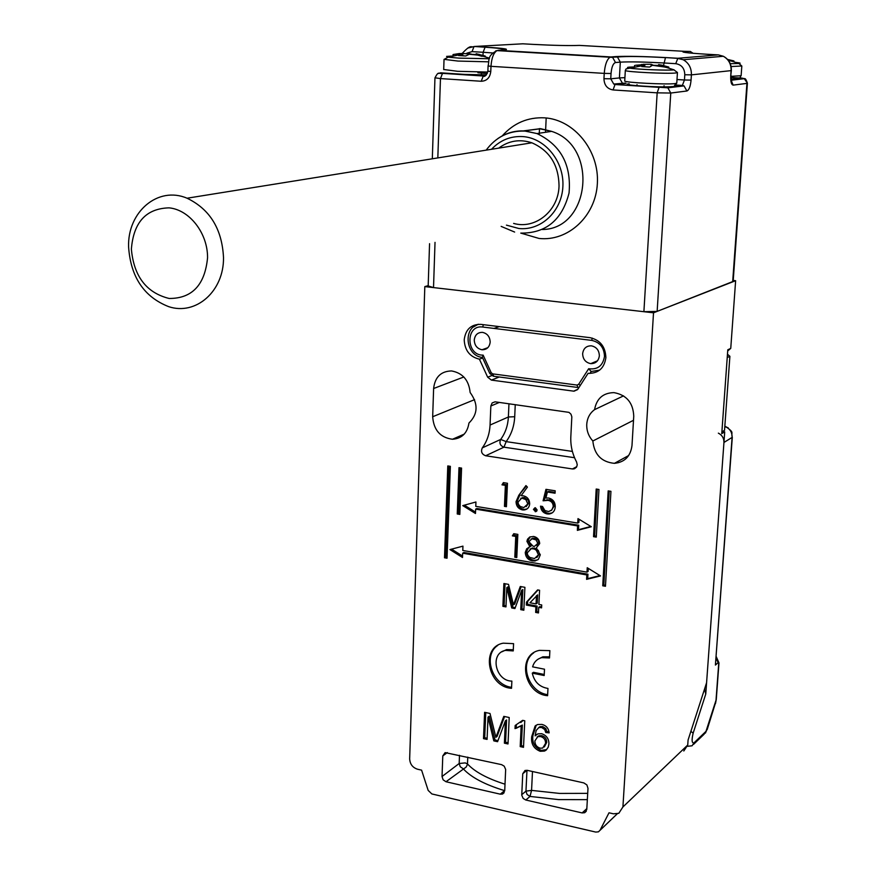 <?xml version="1.0" encoding="UTF-8"?>
<svg xmlns="http://www.w3.org/2000/svg" width="876" height="876" viewBox="0 0 876 876"><rect width="100%" height="100%" fill="white"/><g stroke="black" fill="none" stroke-linecap="round" stroke-linejoin="round"><path stroke-width="1.31" d="M727.595 59.448L733.913 60.937L731.449 61.167L728.23 60.192M733.858 61.725L733.913 60.937M594.563 409.639C596.611 398.558 603.06 392.886 613.923 392.623C626.526 394.912 633.14 402.752 633.753 416.144L631.99 445.588C630.534 456.352 624.676 462.265 614.426 463.338C601.473 462.068 594.278 454.622 592.844 441C588.562 436.226 586.537 430.674 586.745 424.367C587.205 418.093 589.811 413.176 594.563 409.639L623.548 395.875M482.676 357.966L479.413 359.182C469.832 356.882 464.762 350.433 464.214 339.811C465.55 329.398 471.069 324.251 480.782 324.361L590.139 337.687C600.213 340.074 605.458 346.721 605.874 357.649C604.352 368.008 598.658 373.253 588.792 373.373L588.103 373.296L577.832 389.251L573.714 391.156L577.755 389.371M499.408 402.402L490.845 406.015L492.137 402.949L495.082 401.821L568.995 412.366L570.988 414.206L571.831 416.834L570.823 436.73C570.429 445.588 572.356 454.02 576.605 462.046L577.251 464.849L576.561 467.061L574.536 468.748L572.433 468.956L576.791 466.645M592.844 441L633.501 420.294M622.924 806.96L618.795 813.311L613.452 813.815L609.006 812.797L600.027 830.284L598.439 831.828L595.768 832.08L431.868 793.952L428.167 790.415L421.586 770.146L417.513 769.216C412.596 767.584 409.979 764.124 409.661 758.846L424.816 286.594L653.518 312.809L622.924 806.96L687.737 745.016L683.795 750.995M513.577 643.652L503.262 643.181C480.278 647.123 487.713 687.08 511.54 688.295L511.869 681.101C495.4 681.112 489.509 653.255 505.419 650.397L513.248 650.923L513.577 643.652M549.876 650.649L539.43 650.375C516.61 654.668 523.793 693.978 547.599 695.697L547.971 688.448C539.528 687.025 534.294 681.922 532.279 673.151L544.182 675.527L544.5 669.209L532.586 666.844C533.999 662.026 537.043 658.96 541.718 657.635L549.515 657.975L549.876 650.649M462.506 557.486L462.67 553.194L586.821 574.952L586.581 579.354L600.531 575.926L587.227 567.725L586.986 572.137L462.78 550.457L462.944 546.142L449.925 549.58L462.506 557.486M475.482 513.5L475.657 509.131L577.591 525.918L577.361 530.363L591.322 526.739L577.985 518.614L577.744 523.082L475.767 506.361L475.942 501.992L462.758 505.616L475.482 513.5M505.956 606.904L502.89 606.334L503.897 583.536L508.518 584.369L513.5 604.823L520.289 586.493L524.91 587.325L523.837 610.222L520.749 609.652L521.647 590.293L514.924 608.568L511.715 607.966L506.81 587.61L505.956 606.904M512.372 535.86L513.763 533.703L517.836 534.382L516.774 557.552L514.803 557.213L515.745 536.43L512.372 535.86L514.453 533.812M533.44 509.416L535.389 507.762L537.152 510.018L535.652 511.693L533.44 509.416L534.984 507.741M501.992 484.833L503.382 482.632L507.456 483.278L506.427 506.689L504.456 506.361L505.375 485.37L501.992 484.833L504.138 482.753M608.174 490.899L602.732 585.792L605.469 586.274L610.944 491.326L608.174 490.899M596.195 489.038L593.534 536.67L596.282 537.119L598.954 489.465L596.195 489.038M457.25 513.982L459.834 514.42L461.575 468.091L458.991 467.685L457.25 513.982L459.867 513.566M444.493 557.771L447.034 558.22L450.373 466.339L447.789 465.944L444.493 557.771L447.067 557.311M524.768 720.795L523.498 747.327L520.191 746.604L521.165 725.963L515.033 728.613L515.176 725.47L522.633 720.346L524.768 720.795M433.62 388.506C434.956 377.074 440.935 371.216 451.545 370.942C462.681 373.001 468.868 380.184 470.127 392.481C478.395 403.935 478.011 414.118 468.945 423.042C467.346 433.16 461.849 438.558 452.465 439.259C440.278 437.606 433.686 430.094 432.678 416.735L433.62 388.506L463.831 376.987M499.254 376.998L491.403 380.096L573.714 391.156M491.403 380.096L487.669 377.184L491.71 375.607M479.413 359.182L487.669 377.184M587.347 799.646L558.636 799.602L530.013 796.437L525.808 800.018L582.135 812.917L586.832 808.603M525.808 800.018L523.18 798.463L521.746 795.189L522.742 773.76L525.02 770.464L527.242 770.343L583.832 782.914L586.876 784.907L587.993 788.323L586.778 809.523L584.697 812.709L582.135 812.917M504.138 792.714L502.528 794.039L504.718 790.809L505.66 769.457L504.215 766.182L501.609 764.649L445.128 752.604L442.785 755.922L442.03 776.519L459.177 763.5L459.495 755.287M502.528 794.039L500.284 794.171L504.729 790.546M467.773 757.127L467.455 764.441L466.141 767.08L445.993 781.742L500.284 794.171M445.993 781.742L443.125 779.826L442.03 776.519M490.845 406.015L490.056 425.046C489.629 433.74 487.045 441.351 482.304 447.877L500.689 439.423L506.153 441.624L572.389 451.425M490.056 425.046L508.387 416.987C507.938 425.528 505.375 433.007 500.689 439.423C499.068 443.125 500.152 445.709 503.952 447.176L485.632 455.761L572.433 468.956M485.632 455.761C481.778 454.261 480.672 451.633 482.304 447.877M487.067 739.41L483.497 738.632L484.603 712.319L490.012 713.469L495.893 737.307L503.799 716.371L509.208 717.51L508.003 743.954L504.39 743.177L505.397 720.828L497.568 741.687L493.812 740.877L488.02 717.148L487.067 739.41M541.937 724.419C546.241 725.536 548.65 728.35 549.143 732.873L545.77 732.5L544.697 729.5L541.565 727.452L538.806 727.595L536.156 730.507L535.126 735.851L537.897 733.858L541.631 733.694C546.525 735.369 548.945 738.797 548.913 743.987L548.223 747.195L546.022 750.217L544.39 751.104L540.207 751.29C533.67 748.652 530.845 743.735 531.732 736.563L535.105 726.04L537.601 724.529L541.937 724.419M518.822 495.258L525.939 485.578L527.418 487.1L521.111 495.674L523.421 495.816C527.429 496.845 529.52 499.517 529.684 503.831C529.312 507.478 527.429 509.514 524.034 509.974L522.414 509.898C518.329 508.825 516.205 506.087 516.041 501.674L518.822 495.258L526.356 486.005M545.956 489.334L555.187 490.79L555.066 493.221L547.412 492.016L545.901 498.039L548.562 498.006C552.997 499.145 555.22 502.09 555.253 506.865C554.902 510.971 552.855 513.347 549.099 514.004L547.007 513.905C543.142 512.931 540.974 510.358 540.514 506.153L542.518 506.481L544.883 510.522L548.639 511.573L551.869 509.963L553.238 506.448C553.085 503.021 551.365 500.995 548.08 500.371L543.087 500.787L545.956 489.334M539.704 543.58L536.32 547.905L540.306 554.826L538.39 559.348L535.083 560.958L532.389 560.87C527.954 559.939 525.567 557.125 525.261 552.428L526.684 548.781L529.914 546.81L526.925 541.335L527.516 539.2L529.761 536.988L533.692 536.462C537.371 537.327 539.375 539.704 539.704 543.58M538.477 612.937L535.652 612.423L535.915 606.838L526.345 605.075L526.476 602.14L537.601 589.909L539.583 590.271L538.893 604.418L541.718 604.944L541.576 607.878L538.74 607.364L538.477 612.937M727.693 350.98L730.748 348.385L735.632 280.703L653.518 312.809M730.748 348.385L727.781 349.809L721.758 433.631L724.715 431.89L706.582 682.743L688.076 740.045L687.737 745.016M428.2 285.642L424.816 286.594M735.632 280.703L733.223 280.44M724.715 431.89L722.372 431.572M487.122 738.26L484.702 737.734L483.497 738.632M484.702 737.734L485.764 712.571M504.587 716.535L497.075 736.398L495.893 737.307M508.058 742.793L505.572 742.257L504.39 743.177M505.572 742.257L506.58 719.941L505.397 720.828M497.984 740.614L495.006 739.968L493.812 740.877M495.006 739.968L489.224 716.261L488.02 717.148M523.552 746.155L521.362 745.684L520.191 746.604M521.362 745.684L522.337 725.065L521.165 725.963M522.337 725.065L515.033 728.613M516.205 727.704L516.325 725.098M520.749 722.547L523.114 720.444M549.022 731.81L546.909 731.58L545.77 732.5M546.909 731.58L545.847 728.591L544.697 729.5M545.847 728.591L542.715 726.554L541.565 727.452M542.715 726.554L539.955 726.697L538.674 727.638M539.824 726.741L538.576 727.704M536.298 734.701L535.126 735.851M536.287 734.931L536.791 734.373M546.657 749.626L541.357 750.36L540.207 751.29M541.357 750.36C534.831 747.721 532.006 742.815 532.893 735.654L531.732 736.563M532.893 735.654L536.243 725.164L535.105 726.04M544.357 746.932L546.701 742.443C546.766 738.895 545.102 736.628 541.707 735.654L538.948 735.752L537.108 736.968M540.558 736.563L537.798 736.661L534.886 740.899C534.897 744.6 536.638 747.031 540.109 748.181L542.693 748.082L545.551 743.374C545.628 739.815 543.963 737.548 540.558 736.563L541.707 735.654M546.701 742.443L545.551 743.374M449.038 466.131L445.753 557.081M460.228 467.872L458.52 513.336M597.279 489.202L594.662 535.97L596.326 536.243M594.662 535.97L593.534 536.67M609.247 491.064L603.849 585.037L605.524 585.332M603.849 585.037L602.732 585.792M506.459 505.846L504.456 506.361M505.671 505.715L506.591 484.746L505.375 485.37M506.591 484.746L503.207 484.209M527.155 508.857L522.414 509.898M523.618 509.241C519.534 508.179 517.42 505.441 517.245 501.039L516.041 501.674M517.245 501.039L520.026 494.622M526.104 506.7L528.874 502.999L528.162 500.251L524.615 497.634L520.771 498.258M527.68 503.645L525.852 499.572L521.735 498.094L518.023 502.079L518.428 504.269L520.18 506.459L523.837 507.565L528.874 502.999M524.089 497.524L522.884 498.159M536.802 511.036L535.203 511.672M536.386 511.015L534.634 508.759M555.11 492.411L548.595 491.381L547.412 492.016M552.296 512.843L547.007 513.905M548.19 513.237C544.664 512.438 542.529 510.139 541.795 506.361M551.157 510.599L554.409 505.791L553.238 506.448M554.409 505.791C554.256 502.364 552.537 500.349 549.263 499.725L548.08 500.371M549.263 499.725L543.087 500.787M544.27 500.141L546.942 489.487M516.818 556.643L514.803 557.213M516.008 556.501L516.95 535.751L515.745 536.43M516.95 535.751L513.577 535.181M537.875 559.808L532.389 560.87M533.572 560.158C529.137 559.227 526.761 556.413 526.454 551.716L525.261 552.428M526.454 551.716L528.797 547.281M526.925 541.335L528.108 540.645L531.108 546.12L529.914 546.81M528.108 540.645L530.122 536.824M536.813 557.585L539.496 553.818L538.302 550.435L534.305 548.004L530.057 548.956M536.605 545.43L538.893 542.463L537.886 539.835L534.656 538.149L531.086 538.97M537.711 543.153L536.013 539.857L531.951 538.773L528.907 541.707L533.188 546.306L534.48 546.35L538.893 542.463M534.656 538.149L533.462 538.828M538.313 554.53L536.287 550.227L534.25 549L531.294 548.639L527.242 552.833L527.746 555.198L529.783 557.465L534.535 558.57L539.496 553.818M534.305 548.004L533.123 548.705M506 605.918L504.094 605.568L502.89 606.334M504.094 605.568L505.058 583.745M521.154 586.646L514.694 604.057L513.5 604.823M523.881 609.247L521.932 608.886L520.749 609.652M521.932 608.886L522.841 589.548L521.647 590.293M515.263 607.648L512.909 607.21L511.715 607.966M512.909 607.21L508.014 586.865L506.81 587.61M538.521 611.963L536.824 611.645L535.652 612.423M536.824 611.645L537.097 606.072L535.915 606.838M537.097 606.072L527.527 604.309L526.345 605.075M527.527 604.309L527.659 601.374L526.476 602.14M527.659 601.374L538.017 589.986M541.62 606.904L539.912 606.597L538.74 607.364M536.057 603.903L537.24 603.137L537.634 594.881L529.958 602.776L536.057 603.903L536.462 595.636M464.346 505.178L475.537 512.11M579.058 519.271L578.894 522.403L577.744 523.082M475.657 509.131L476.905 508.496L578.74 525.239L578.499 529.684L590.873 526.465M578.499 529.684L577.361 530.363M578.74 525.239L577.591 525.918M451.578 549.143L462.561 556.041M588.278 568.371L588.114 571.404L586.986 572.137M462.67 553.194L463.919 552.493L587.949 574.207L587.708 578.609L599.994 575.598M587.708 578.609L586.581 579.354M587.949 574.207L586.821 574.952M538.105 659.168L542.879 656.814L549.57 656.836M533.769 652.784C518.745 663.066 528.447 692.248 547.653 694.668M532.279 673.151L533.451 672.308L544.237 674.465M501.937 651.788L506.613 649.587L513.303 649.751M497.787 645.382C482.424 655.401 492.29 685.24 511.584 687.299M521.735 794.696L525.961 791.137L527.067 794.477L530.013 796.437L531.568 790.382L559.622 793.426L587.697 793.36M704.523 689.138L705.771 694.011L723.948 442.468C724.003 438.23 722.142 435.12 718.364 433.149M705.771 694.011L693.146 733.179C691.525 740.132 691.821 743.341 694.033 742.826L706.001 731.329L716.283 699.398L718.977 662.858L718.123 662.65L715.407 665.059L732.073 437.595C732.259 432.437 730.102 428.857 725.624 426.853L728.164 427.784M618.357 462.714L616.146 462.386M732.303 437.332L715.407 665.059M461.718 53.436L471.211 54.049M476.15 54.63L476.183 53.721L485.26 56.064L481.833 56.283L475.548 54.498L469.24 54.257L465.747 55.976L458.531 55.538L462.167 53.589L459.363 53.535L453.045 54.553L453.001 55.823M485.238 56.776L485.26 56.064M456.527 55.133L456.56 54.345M729.894 356.291L724.54 430.302L721.89 431.857L727.222 357.594L729.894 356.291L727.463 354.233M508.879 146.489L521.581 144.452M680.783 85.629L680.608 86.286M435.022 242.367L433.521 287.591L643.893 311.703L657.164 92.845L613.069 89.943C607.232 88.914 604.188 85.169 603.958 78.698L604.243 73.387L490.987 66.324L490.779 71.514L487.877 71.142M747.403 83.253L733.157 281.415L657.142 311.385L643.893 311.703M433.521 287.591L428.189 285.948M498.718 148.121C508.814 140.642 519.851 138.868 531.863 142.799C549.723 150.661 558.789 165.126 559.03 186.194C558.373 211.094 535.148 229.72 513.61 223.402M223.511 257.588C223.982 291.314 195.841 315.765 168.685 306.655C144.014 296.953 130.655 277.013 128.586 246.835C127.436 211.948 157.965 185.712 187.059 198.217C209.911 209.222 222.066 229.008 223.511 257.588M131.378 249.145C133.853 276.378 146.445 292.825 169.145 298.475C192.085 298.552 204.885 284.996 207.557 257.796C207.831 233.323 189.577 209.736 169.057 207.853C146.084 208.499 133.524 222.263 131.378 249.145M474.255 340.074C474.562 345.483 477.157 348.725 482.063 349.765C486.804 349.743 489.509 347.181 490.177 342.067C489.903 336.712 487.352 333.482 482.512 332.365C477.683 332.322 474.934 334.884 474.255 340.074M582.639 353.685C582.879 359.248 585.584 362.565 590.742 363.639C595.724 363.617 598.593 361 599.359 355.787C599.14 350.301 596.49 346.984 591.42 345.834C586.34 345.768 583.416 348.385 582.639 353.685M599.611 370.143L591.18 371.49L588.661 368.73C597.607 369.869 602.885 365.774 604.495 356.433C604.155 347.619 599.907 342.264 591.76 340.392L482.764 327.044C465.353 324.361 465.846 355.711 483.136 355.13L491.195 372.705L492.684 373.866L576.999 385.068L578.653 384.301L588.661 368.73M491.195 372.705L489.783 373.45L482.413 357.408L483.136 355.13M658.599 65.371L658.642 64.605L662.015 65.207L668.782 67.08L665.859 67.353L659.08 65.47L652.423 65.295L649.62 67.058L641.769 66.576L644.846 64.561L635.626 65.262M642.875 64.32L651.186 64.276L653.069 65.131M634.52 66.872L634.596 65.47M637.542 66.269L637.608 65.207M668.716 68.065L668.782 67.08M730.956 76.354L741.129 75.719L741.819 66.061M730.945 77.384C740.264 78.347 740.286 78.917 731.022 79.092M730.255 63.652L738.906 63.499C741.205 63.258 740.253 62.908 736.059 62.437M731.69 61.101L738.906 63.499L741.819 66.007L731.121 66.543M574.536 457.71L503.952 447.176L506.153 441.624C511.365 434.507 514.212 426.207 514.716 416.724L515.252 404.613M504.718 790.667L504.587 790.634C484.899 784.666 471.058 777.33 463.086 768.635L460.25 766.752L459.177 763.5L465.233 762.897L467.499 763.96C474.825 771.865 487.33 778.611 505.014 784.195M432.678 416.735L474.584 399.642M447.297 752.583L442.785 755.922M532.488 771.504L531.568 790.382L525.961 791.137L526.98 770.289L522.742 773.76M514.716 416.724L508.387 416.987L508.956 403.737M498.51 732.489L497.327 733.398M515.92 600.64L514.727 601.396M600.027 830.284L617.175 813.859M694.033 742.826L692.095 745.783L687.529 746.308M724.846 426.185L726.215 426.875C734.953 433.313 730.617 431.66 732.303 437.277L723.948 442.468M716.042 699.88L718.78 662.705M724.759 427.357L725.624 426.853L724.824 426.448M718.123 662.65L716.119 658.084M707.173 729.598L715.418 703.121M705.443 733.048L707.107 729.16M693.617 744.315L704.074 734.252L706.001 731.329M690.89 731.34L693.146 733.179M488.545 61.824L457.984 61.068L444.055 59.349M443.705 69.5L457.622 71.306L487.779 72.051M451.95 56.075L446.585 56.403L448.052 57.159L458.936 58.123L489.312 58.747M477.902 72.719L487.308 73.562M486.421 74.876L458.838 74.285M461.597 55.593L461.663 53.94M459.32 54.717L459.363 53.535M462.769 55.67L462.856 53.316M469.47 54.203L469.492 53.447M478.964 55.363L479.008 54.279M497.721 138.671C506.043 132.9 515.23 130.338 525.271 130.995L536.977 133.568C560.804 145.022 571.502 164.841 569.05 193.038C562.118 219.975 546.022 233.344 520.76 233.115M542.375 229.512C590.205 229.162 598.801 146.139 551.595 131.356L540.032 128.816L523.29 130.995M502.222 135.889C513.73 123.056 527.867 117.045 544.653 117.844C574.295 119.694 599.381 150.738 597.366 183.445C595.779 216.186 568.075 241.688 539.036 238.447L520.902 233.136M506.438 225.132L518.855 228.505C540.952 230.914 561.801 211.401 562.885 186.533C564.297 161.699 545.343 138.112 522.895 136.59C510.642 135.922 500.185 140.149 491.513 149.281M437.825 157.91L440.464 78.577L481.209 81.26C486.782 81.008 489.98 77.756 490.779 71.514M485.424 47.129C504.784 48.355 510.763 49.319 503.371 50.02L498.061 50.337L610.966 56.951L615.784 56.579C626.57 56.042 643.236 56.382 665.782 57.575L677.849 58.276L718.178 54.881L706.614 54.224C686.477 52.976 679.152 52.012 684.638 51.334L579.408 45.399C569.192 45.793 553.873 45.464 533.451 44.402L522.797 43.8L474.354 46.483L485.085 47.205C506.153 48.706 501.576 48.99 502.912 49.669L502.868 50.052M732.664 281.864L746.932 83.384L733.179 85.125C731.329 84.775 730.518 81.599 730.748 75.599L731.099 70.627L691.405 74.865L691.065 80.099L684.452 80.001L684.791 74.756C684.605 68.35 681.594 64.66 675.746 63.674L663.658 62.962C644.079 61.9 629.625 61.627 620.307 62.141L615.5 62.535C613.123 63.379 611.634 67.025 611.043 73.496L610.747 78.807L619.42 77.931L620.307 62.141L617.46 57.017L615.784 56.579M657.142 311.385L670.764 93.042L686.893 90.994C689.051 90.097 690.441 86.461 691.065 80.099M438.044 73.573L440.639 72.817L485.216 75.774M483.005 55.319L483.125 52.275L472.044 51.629L466.853 53.173M492.597 52.954L483.125 52.275L485.085 47.205L474.354 46.483L467.74 48.07M626.066 83.319L615.302 84.424L659.354 87.272L666.143 87.37L682.36 85.443L675.505 85.005M663.504 65.536L665.486 57.663C643.148 56.371 627.139 56.152 617.46 57.017L610.003 57.236C606.86 59.491 604.944 64.868 604.243 73.387L611.043 73.496M623.931 83.483L622.376 83.1L619.42 77.931L624.917 77.636M676.995 79.53L684.452 80.001L682.36 85.443L684.036 85.881L667.851 87.819L666.143 87.37M731.077 79.639L742.728 78.26L739.859 77.811M539.233 134.477L539.506 128.575M546.186 117.975L545.518 132.276M684.638 51.334L689.916 51.443M675.746 63.674L677.849 58.276L683.236 59.743L723.335 56.272C728.843 59.261 731.515 64.025 731.351 70.551L731.099 70.627C731.252 64.101 728.668 59.316 723.335 56.272L718.331 54.881M665.782 57.575L677.564 58.363L683.236 59.743C688.821 62.962 691.536 67.999 691.405 74.865L684.791 74.756M495.619 50.972L496.999 50.611C493.582 52.79 491.578 58.024 490.987 66.324L488.074 65.963C489.717 60.225 486.585 56.053 496.999 50.611L612.642 57.389L615.5 62.535M742.728 78.26L744.293 78.665C745.202 78.117 746.242 79.639 747.414 83.231L744.293 78.665L731.164 80.231M481.209 81.26L483.256 76.004L442.533 73.365L440.464 78.577L434.956 77.811M659.354 87.272L667.851 87.819L670.764 93.042L657.164 92.845L659.07 87.359L615.007 84.512L613.069 89.943M503.371 50.02L502.419 50.074M472.044 51.629L474.015 46.57C470.708 47.95 471.518 43.471 462.254 53.381M485.851 75.402L483.256 76.004C484.614 77.198 486.158 75.588 487.877 71.164L488.074 65.985M432.317 158.797L434.956 77.865C438.832 70.518 438.252 74.219 442.533 73.365L442.873 73.288M731.351 70.562L730.748 75.599M731.274 80.789L733.179 85.125M625.617 83.067L613.737 84.03L615.007 84.512L613.737 84.03L610.747 78.807L603.958 78.698M686.893 90.994L684.036 85.881L675.659 84.906M473.478 326.934L478.186 324.284M592.231 338.103L591.76 340.392M591.19 371.49L590.774 372.147M590.435 372.661L589.942 373.428M578.959 387.51L577.974 387.499L576.999 385.068M483.3 324.668L482.764 327.044M492.684 373.866L493.768 376.264L577.558 387.444M578.653 384.301L580.372 385.309M634.191 66.948L629.143 67.145C626.789 67.375 626.964 67.704 629.691 68.131C637.301 69.412 667.534 70.617 673.983 69.883L677.444 72.522L675.856 72.971C667.632 74.033 624.719 71.887 625.322 70.463L625.333 70.365M624.73 80.91L624.73 81.008C624.117 82.563 666.965 84.764 675.188 83.581L676.776 83.089L677.433 72.62M672.034 86.582C662.705 87.874 617.252 84.928 629.231 83.822M666.012 67.31L674.137 69.872M644.386 66.62L644.484 64.879M641.407 65.7L641.484 64.419M651.076 66.028L651.186 64.276M661.96 66.16L662.015 65.207M730.945 77.307C745.126 78.84 738.446 77.11 741.129 75.796M729.686 60.608L728.328 60.313M576.397 467.324L573.222 468.999M614.426 463.338L628.683 455.52M452.465 439.259L464.247 434.113M516.599 728.208L517.771 727.31M538.806 727.595L539.955 726.697M544.39 751.104L545.529 750.174M537.798 736.661L538.948 735.752M524.034 509.974L525.228 509.317M521.735 498.094L522.939 497.459M535.652 511.693L536.78 511.069M549.099 514.004L550.27 513.336M546.011 500.295L547.193 499.649M535.083 560.958L536.265 560.246M531.951 538.773L533.134 538.083M531.294 548.639L532.488 547.938M542.879 656.814L541.718 657.635M506.613 649.587L505.419 650.397M617.23 813.848L599.983 830.349M584.697 812.709L586.307 811.22M574.032 391.189L577.569 389.612M716.272 699.486L715.484 703.57M718.966 662.858L716.229 656.606M460.108 54.63L448.052 57.159L444.033 59.469L443.694 69.609M481.373 74.504L481.395 73.945M489.498 58.177L482.796 56.119M478.208 55.155L469.24 54.257M462.101 55.626L462.167 53.589M486.169 150.135C496.013 136.93 508.956 130.568 524.998 131.071L536.977 133.568L551.595 131.356L540.558 128.662L522.753 130.984M514.628 232.052L501.16 226.402M429.558 243.692L428.178 286.08M686.193 51.728L685.667 52.527M690.233 51.421L693.124 53.294M731 75.533L731.712 81.72L730.825 80.537M526.06 51.98L525.206 52.264M531.863 142.799L187.059 198.217M487.833 347.684L482.063 349.765M597.476 360.813L590.742 363.639M499.265 326.617L493.998 328.423M482.424 357.419C465.933 356.116 462.462 328.215 478.416 324.273M489.783 373.45L493.319 376.209M664.03 86.341L664.063 85.738M676.754 83.198L674.575 85.333M643.323 65.503L626.11 68.897L625.322 70.463L624.73 81.008M636.983 85.213L637.016 84.665M664.983 67.058L652.423 65.295M644.725 66.631L644.846 64.561"/></g></svg>
